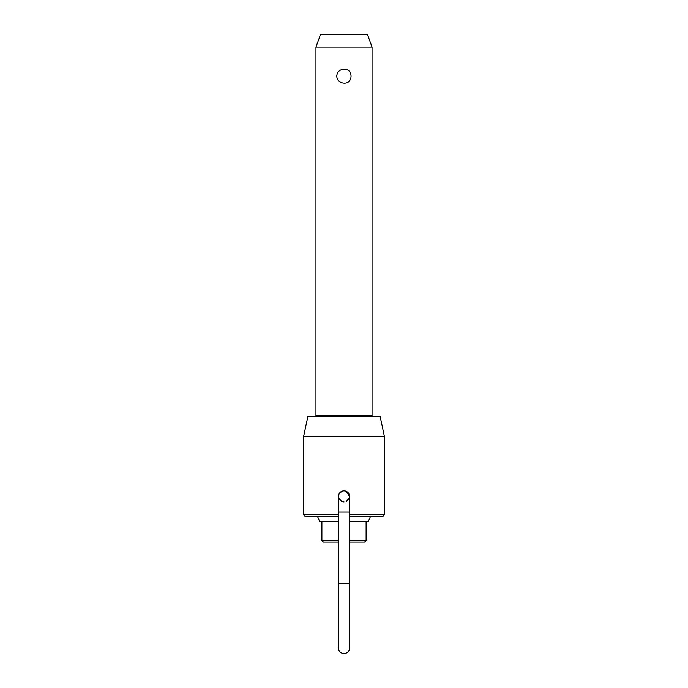 <?xml version="1.0" encoding="UTF-8"?>
<svg xmlns="http://www.w3.org/2000/svg" width="688" height="688" viewBox="0 0 688 688"><rect width="100%" height="100%" fill="white"/><g stroke="black" fill="none" stroke-linecap="round" stroke-linejoin="round"><path stroke-width="1.03" d="M349.556 512.027L349.556 583.734L338.444 583.734L338.444 512.027L349.556 512.027L349.556 496.383L346.124 491.249A5.556 5.556 0 0 1 349.556 496.383L349.126 498.508L346.124 501.509M338.444 583.734L338.444 648.044A5.556 5.556 0 0 0 344 653.6A5.556 5.556 0 0 0 349.556 648.044L349.556 583.734M349.556 496.383A5.556 5.556 0 0 0 344 490.828A5.556 5.556 0 0 0 338.444 496.383L338.874 498.508L341.876 501.509L344 501.93M315.955 47.016L320.548 34.4L367.452 34.4L372.045 47.016L315.955 47.016L315.955 415.423A1.006 1.006 0 0 1 314.949 416.429M344 69.204C353.383 68.611 353.383 83.704 344 83.119C339.614 82.766 337.18 80.444 336.707 76.162C337.18 71.87 339.614 69.548 344 69.204M349.556 540.553L366.111 540.553L366.111 521.418M372.045 47.016L372.045 415.423A1.006 1.006 0 0 0 373.051 416.429M370.54 516.37L368.329 521.418L349.556 521.418M338.444 516.37L305.128 516.37L303.614 514.856L338.444 514.856M338.444 542.067L323.403 542.067L321.889 540.553L338.444 540.553M303.614 436.416L307.863 416.429L380.137 416.429L384.386 436.416L303.614 436.416L303.614 514.856M349.556 514.856L384.386 514.856L384.386 436.416M338.874 494.251L341.876 491.249M366.111 540.553L364.597 542.067L349.556 542.067M384.386 514.856L382.872 516.37L349.556 516.37M338.444 521.418L319.671 521.418L317.46 516.37M372.045 415.423L315.955 415.423M338.444 512.027L338.444 496.383M321.889 521.418L321.889 540.553"/></g></svg>
